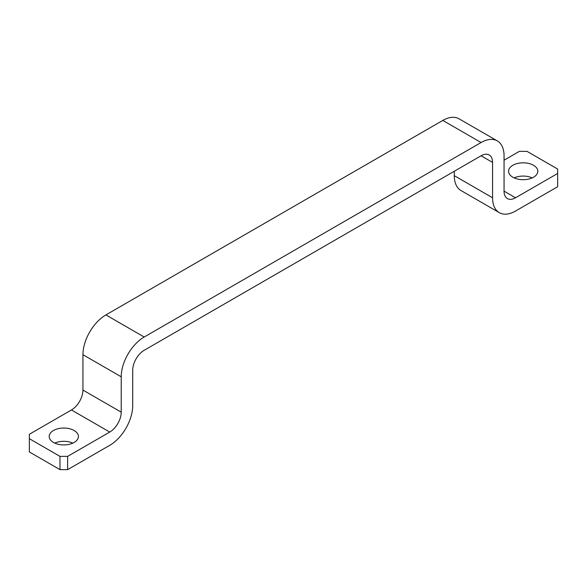 <?xml version="1.0" encoding="UTF-8"?>
<svg xmlns="http://www.w3.org/2000/svg" width="587" height="587" viewBox="0 0 587 587"><rect width="100%" height="100%" fill="white"/><g stroke="black" fill="none" stroke-linecap="round" stroke-linejoin="round"><path stroke-width="0.88" d="M537.222 168.88A14.616 8.438 180 0 1 537.817 171.257A14.616 8.438 180 0 1 525.277 179.607A14.616 8.438 180 0 1 509.171 173.635A14.616 8.438 180 0 1 508.577 171.257A14.616 8.438 180 0 1 521.117 162.9A14.616 8.438 180 0 1 537.222 168.88M514.153 177.883A14.616 8.438 180 0 1 532.24 177.883M515.54 197.775L504.057 191.149A16.245 9.377 -60 0 0 507.417 198.582A16.245 9.377 -60 0 0 515.54 197.775L557.65 173.466L557.65 186.725L515.54 211.041A32.483 18.755 -60 0 1 499.295 212.648A32.483 18.755 -60 0 1 492.566 197.775L454.287 175.674A32.483 18.755 -60 0 0 461.015 190.548L499.295 212.648M504.057 191.149L504.057 155.782A32.483 18.755 -60 0 0 497.328 140.909A32.483 18.755 -60 0 0 481.083 142.524L144.197 337.019A32.483 18.755 -60 0 0 121.23 376.803L121.23 412.169A16.245 9.377 -60 0 1 109.747 432.061L67.63 456.378L59.977 456.378L59.977 469.637L67.63 469.637L109.747 445.328A32.483 18.755 -60 0 0 132.713 405.536L132.713 370.177A16.245 9.377 -60 0 1 144.197 350.285L481.083 155.782A16.245 9.377 -60 0 1 489.206 154.975A16.245 9.377 -60 0 1 492.566 162.416L492.566 197.775M454.287 171.257L454.287 175.674M54.76 443.112A14.616 8.438 180 0 1 72.847 443.112M49.778 438.856A14.616 8.438 180 0 1 49.183 436.486A14.616 8.438 180 0 1 61.723 428.128A14.616 8.438 180 0 1 77.829 434.109A14.616 8.438 180 0 1 78.423 436.486A14.616 8.438 180 0 1 65.883 444.836A14.616 8.438 180 0 1 49.778 438.856M481.083 142.524L442.803 120.423A32.483 18.755 -60 0 1 459.041 118.809L497.328 140.909M442.803 120.423L105.917 314.918A32.483 18.755 -60 0 0 82.943 354.702L82.943 390.069A16.245 9.377 -60 0 1 71.46 409.961L29.35 434.27L29.35 451.953L59.977 469.637M59.977 456.378L29.35 438.694M67.63 469.637L67.63 456.378M557.65 173.466L557.65 169.049L527.023 151.365L519.37 151.365L504.057 160.207M492.566 162.416L481.083 155.782M144.197 337.019L105.917 314.918M121.23 376.803L82.943 354.702M121.23 412.169L82.943 390.069M109.747 432.061L71.46 409.961"/></g></svg>
